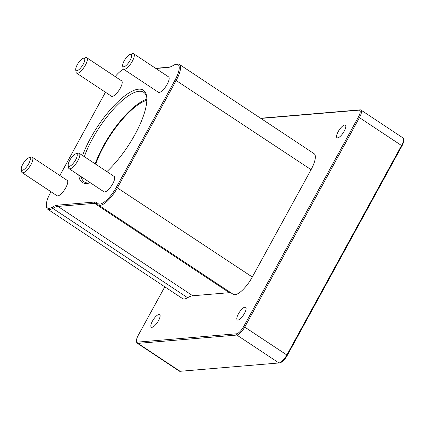 <?xml version="1.0" encoding="UTF-8"?>
<svg xmlns="http://www.w3.org/2000/svg" width="425" height="425" viewBox="0 0 425 425"><rect width="100%" height="100%" fill="white"/><g stroke="black" fill="none" stroke-linecap="round" stroke-linejoin="round"><path stroke-width="0.64" d="M279.347 362.897L280.463 362.599A8.298 2.709 -56.5 0 0 287.316 355.311L402.002 145.828A8.298 2.709 -56.5 0 0 403.75 140.138L403.591 138.996A9.217 3.012 123.5 0 1 401.646 145.318L286.96 354.801A9.217 3.012 123.5 0 1 279.347 362.897A9.217 3.012 123.5 0 1 278.954 362.966L180.11 371.296A9.217 3.012 123.5 0 1 179.318 371.126L137.206 343.214A9.217 3.012 -56.5 0 0 137.998 343.384L236.837 335.054A9.217 3.012 -56.5 0 0 244.843 326.889L359.534 117.406A9.217 3.012 -56.5 0 0 360.915 110.038A9.217 3.012 -56.5 0 0 360.129 109.863L261.285 118.192A9.217 3.012 -56.5 0 0 260.892 118.262L260.711 118.309M360.915 110.038L403.033 137.944A9.217 3.012 123.5 0 1 403.591 138.996M260.897 118.432L358.971 110.165A8.298 2.709 123.5 0 1 358.434 116.955L243.748 326.437A8.298 2.709 123.5 0 1 236.539 333.79L137.7 342.12A8.298 2.709 123.5 0 1 136.489 341.02L136.648 342.162A9.217 3.012 -56.5 0 0 137.206 343.214M136.489 341.02A8.298 2.709 123.5 0 1 138.231 335.33L164.794 286.817M179.265 64.334L314.086 153.68A19.97 6.529 123.5 0 1 311.084 169.655L252.307 277.01A19.97 6.529 123.5 0 1 233.24 294.334L98.419 204.993A19.97 6.529 -56.5 0 0 117.486 187.664L176.263 80.309A19.97 6.529 -56.5 0 0 179.265 64.334A19.97 6.529 -56.5 0 0 176.699 64.117L175.583 64.414A19.051 6.226 123.5 0 1 175.164 79.858L116.386 187.218A19.051 6.226 123.5 0 1 97.755 203.341A31.955 10.444 -56.5 0 0 94.26 202.072L57.625 205.158A31.955 10.444 -56.5 0 0 52.339 207.166A19.051 6.226 123.5 0 1 46.399 205.838A19.051 6.226 123.5 0 1 50.41 192.775L50.973 191.749M230.876 292.767A31.03 10.142 -56.5 0 0 229.378 292.682L192.743 295.768A31.03 10.142 -56.5 0 0 187.606 297.723A19.97 6.529 123.5 0 1 182.585 298.605L47.765 209.259A19.97 6.529 -56.5 0 0 52.785 208.377A31.03 10.142 123.5 0 1 57.922 206.423L94.557 203.336A31.03 10.142 123.5 0 1 97.219 203.915A31.03 10.142 123.5 0 1 97.952 204.568A19.97 6.529 -56.5 0 0 98.419 204.993M151.953 327.303A7.554 2.47 123.5 0 1 151.305 327.16A7.554 2.47 123.5 0 1 152.91 320.307A7.554 2.47 123.5 0 1 159.003 314.426A7.554 2.47 123.5 0 1 159.651 314.569A7.554 2.47 123.5 0 1 158.047 321.422A7.554 2.47 123.5 0 1 151.953 327.303M337.668 137.859A7.554 2.47 123.5 0 1 337.02 137.721A7.554 2.47 123.5 0 1 338.624 130.863A7.554 2.47 123.5 0 1 344.717 124.987A7.554 2.47 123.5 0 1 345.366 125.125A7.554 2.47 123.5 0 1 343.761 131.984A7.554 2.47 123.5 0 1 337.668 137.859M237.92 320.057A7.554 2.47 123.5 0 1 237.272 319.913A7.554 2.47 123.5 0 1 238.877 313.06A7.554 2.47 123.5 0 1 244.97 307.179A7.554 2.47 123.5 0 1 245.618 307.323A7.554 2.47 123.5 0 1 244.014 314.176A7.554 2.47 123.5 0 1 237.92 320.057M46.399 205.838L46.564 206.986A19.97 6.529 -56.5 0 0 47.765 209.259M59.856 175.52L105.448 92.246M115.18 76.574A19.051 6.226 123.5 0 1 123.585 69.19M169.883 67.06A31.03 10.142 123.5 0 1 169.102 67.171L155.624 68.308M155.901 68.494L167.949 67.479A31.955 10.444 -56.5 0 0 169.309 67.235A31.955 10.444 -56.5 0 0 173.241 65.466A19.051 6.226 123.5 0 1 175.583 64.414M78.795 175.116A55.303 18.078 -56.5 0 0 86.982 183.451A55.303 18.078 -56.5 0 0 89.335 183.026A55.303 18.078 -56.5 0 0 90.302 182.739M106.887 171.62A55.303 18.078 -56.5 0 0 146.667 96.517A55.303 18.078 -56.5 0 0 119.143 100.592A55.303 18.078 -56.5 0 0 82.578 155.508M86.79 57.763L121.64 80.862A9.217 3.012 123.5 0 1 119.685 89.223A9.217 3.012 123.5 0 1 112.248 96.401A9.217 3.012 123.5 0 1 111.462 96.225L76.606 73.127A9.217 3.012 -56.5 0 0 77.398 73.302A9.217 3.012 -56.5 0 0 84.83 66.125A9.217 3.012 -56.5 0 0 86.79 57.763A9.217 3.012 -56.5 0 0 85.606 57.662L83.369 58.257A7.374 2.412 123.5 0 1 83.38 63.92A7.374 2.412 123.5 0 1 76.803 70.768A7.374 2.412 123.5 0 1 75.724 69.79A7.374 2.412 123.5 0 1 78.232 63.15A7.374 2.412 123.5 0 1 83.369 58.257M133.737 53.805L168.592 76.904A9.217 3.012 123.5 0 1 166.637 85.266A9.217 3.012 123.5 0 1 159.2 92.443A9.217 3.012 123.5 0 1 158.408 92.273L123.553 69.174A9.217 3.012 -56.5 0 0 124.344 69.344A9.217 3.012 -56.5 0 0 131.782 62.172A9.217 3.012 -56.5 0 0 133.737 53.805A9.217 3.012 -56.5 0 0 132.558 53.704L130.321 54.299A7.374 2.412 123.5 0 1 130.326 59.962A7.374 2.412 123.5 0 1 123.755 66.81A7.374 2.412 123.5 0 1 122.676 65.832A7.374 2.412 123.5 0 1 125.184 59.192A7.374 2.412 123.5 0 1 130.321 54.299M79.262 153.308L114.118 176.407A9.217 3.012 123.5 0 1 112.157 184.774A9.217 3.012 123.5 0 1 104.725 191.946A9.217 3.012 123.5 0 1 103.934 191.776L69.078 168.677A9.217 3.012 -56.5 0 0 69.87 168.847A9.217 3.012 -56.5 0 0 77.302 161.675A9.217 3.012 -56.5 0 0 79.262 153.308A9.217 3.012 -56.5 0 0 78.078 153.207L75.847 153.802A7.374 2.412 123.5 0 1 75.852 159.465A7.374 2.412 123.5 0 1 69.275 166.313A7.374 2.412 123.5 0 1 68.202 165.336A7.374 2.412 123.5 0 1 70.709 158.7A7.374 2.412 123.5 0 1 75.847 153.802M32.311 157.266L67.166 180.365A9.217 3.012 123.5 0 1 65.211 188.727A9.217 3.012 123.5 0 1 57.773 195.904A9.217 3.012 123.5 0 1 56.982 195.728L22.127 172.635A9.217 3.012 -56.5 0 0 22.918 172.805A9.217 3.012 -56.5 0 0 30.356 165.633A9.217 3.012 -56.5 0 0 32.311 157.266A9.217 3.012 -56.5 0 0 31.126 157.165L28.895 157.76A7.374 2.412 123.5 0 1 28.9 163.423A7.374 2.412 123.5 0 1 22.328 170.271A7.374 2.412 123.5 0 1 21.25 169.293A7.374 2.412 123.5 0 1 23.758 162.653A7.374 2.412 123.5 0 1 28.895 157.76M90.291 182.745A53.768 17.579 123.5 0 1 88.91 182.941A53.768 17.579 123.5 0 1 84.293 181.937A53.768 17.579 123.5 0 1 81.218 176.72M84.309 156.655A53.768 17.579 123.5 0 1 114.012 108.566A53.768 17.579 123.5 0 1 143.703 92.299A53.768 17.579 123.5 0 1 146.779 97.506M95.2 163.875A53.768 17.579 123.5 0 1 146.853 99.174M68.202 165.336L68.521 167.625A9.217 3.012 -56.5 0 0 69.078 168.677M21.25 169.293L21.574 171.583A9.217 3.012 -56.5 0 0 22.127 172.635M75.724 69.79L76.048 72.08A9.217 3.012 -56.5 0 0 76.606 73.127M122.676 65.832L123 68.122A9.217 3.012 -56.5 0 0 123.553 69.174M146.837 100.279A52.232 17.074 -56.5 0 0 95.731 164.225M243.748 326.437L287.316 355.311M402.002 145.828L358.434 116.955M180.11 371.296L137.998 343.384L137.7 342.12M236.539 333.79L236.837 335.054L278.954 362.966M360.129 109.863L358.971 110.165M261.285 118.192L260.748 118.336M116.386 187.218L252.307 277.01M311.084 169.655L175.164 79.858M97.755 203.341L97.952 204.568M94.26 202.072L94.557 203.336L229.378 292.682M57.625 205.158L57.922 206.423L192.743 295.768M52.339 207.166L52.785 208.377L187.606 297.723M167.949 67.479L169.102 67.171"/></g></svg>
